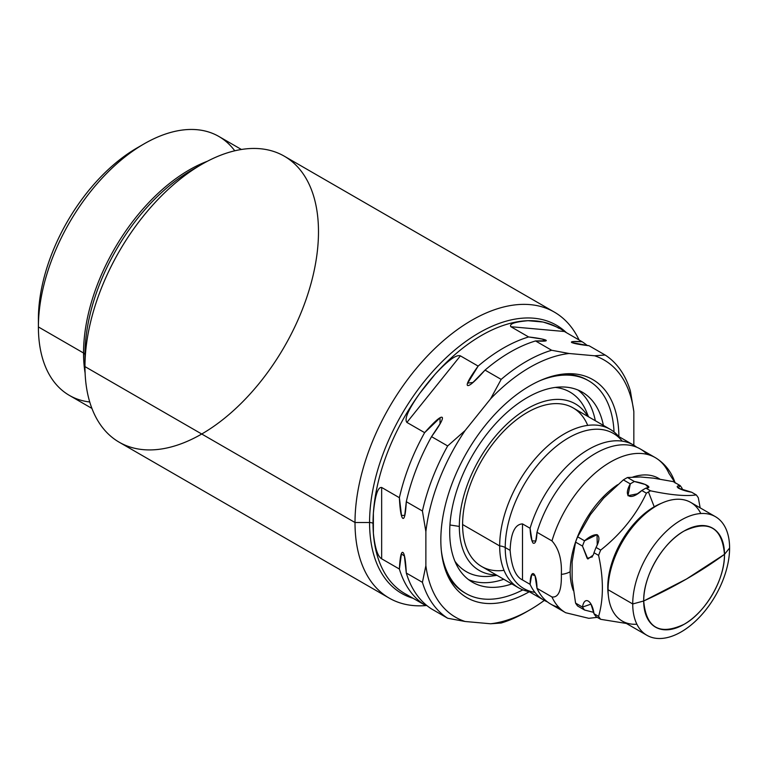 <?xml version="1.0" encoding="UTF-8"?>
<svg xmlns="http://www.w3.org/2000/svg" width="768" height="768" viewBox="0 0 768 768"><rect width="100%" height="100%" fill="white"/><g stroke="black" fill="none" stroke-linecap="round" stroke-linejoin="round"><path stroke-width="1.15" d="M91.92 408.413L69.36 395.386A149.491 86.314 -60 0 1 38.4 326.947L83.539 353.011A149.491 86.314 120 0 1 207.379 161.261A149.491 86.314 120 0 0 83.539 353.011L38.4 326.947L38.4 318.97A139.718 80.669 -60 0 1 140.592 145.958A139.718 80.669 120 0 0 38.4 318.97L38.4 326.947A149.491 86.314 120 0 0 89.741 401.99A149.491 86.314 -60 0 1 38.4 326.947L38.4 318.97A139.718 80.669 -60 0 1 137.194 147.85L144.106 143.866A149.491 86.314 120 0 0 38.4 326.947A149.491 86.314 -60 0 1 103.651 176.506A149.491 86.314 -60 0 1 218.851 136.454L241.411 149.482M207.379 161.261A149.491 86.314 120 0 0 83.539 353.011A4.886 2.822 180 0 1 84.97 355.008A4.886 2.822 0 0 0 83.539 353.011L38.4 326.947A149.491 86.314 -60 0 1 115.901 164.573A149.491 86.314 -60 0 1 234.758 150.806A149.491 86.314 120 0 0 144.106 143.866M318.49 231.782A165.13 95.338 120 0 0 201.725 164.362A165.13 95.338 120 0 0 84.97 366.605L84.97 355.008A4.886 2.822 180 0 0 83.539 353.011A149.491 86.314 120 0 0 85.104 373.046A149.491 86.314 120 0 1 83.539 353.011A149.491 86.314 120 0 0 85.104 373.046M191.683 170.16A150.922 87.139 -60 0 0 84.97 355.008A150.922 87.139 -60 0 1 191.683 170.16L201.725 164.362M389.213 598.099A165.13 95.338 120 0 0 426.787 605.491A165.13 95.338 -60 0 1 355.008 522.509L369.571 522.509A154.829 89.395 120 0 1 444.259 359.52A154.829 89.395 120 0 1 566.429 332.678A154.829 89.395 120 0 0 444.259 359.52A154.829 89.395 120 0 0 369.571 522.509L355.008 522.509A165.13 95.338 -60 0 1 448.272 336.605A165.13 95.338 -60 0 1 579.072 339.974A165.13 95.338 120 0 0 554.333 312.096A165.13 95.338 120 0 0 427.094 356.333A165.13 95.338 120 0 0 355.008 522.509L84.97 366.605L355.008 522.509A165.13 95.338 120 0 0 389.213 598.099L119.165 442.195A165.13 95.338 -60 0 1 84.97 366.605L84.97 355.008L84.97 366.605A165.13 95.338 120 0 0 201.734 434.016M426.787 605.491A165.13 95.338 -60 0 1 355.008 522.509L84.97 366.605A165.13 95.338 120 0 0 260.112 382.243A165.13 95.338 120 0 0 260.112 148.723A165.13 95.338 120 0 0 84.97 366.605A165.13 95.338 -60 0 1 157.046 200.429A165.13 95.338 -60 0 1 284.294 156.182L554.333 312.096M579.072 339.974A165.13 95.338 -60 0 0 448.272 336.605A165.13 95.338 -60 0 0 355.008 522.509L369.571 522.509A154.829 89.395 120 0 0 413.078 598.282A154.829 89.395 120 0 1 369.571 522.509A4.886 2.822 180 0 1 373.027 523.334A4.886 2.822 0 0 0 369.571 522.509A154.829 89.395 120 0 0 413.078 598.282M406.502 594.547L404.794 593.558A153.398 88.57 -60 0 1 373.373 533.126A153.398 88.57 -60 0 1 373.027 523.334A153.398 88.57 120 0 0 373.373 533.126C374.966 548.006 377.731 556.57 381.658 558.806L399.389 569.04A153.398 88.57 120 0 0 424.637 604.944L406.896 594.71A153.398 88.57 -60 0 1 406.886 594.701L406.09 594.278A153.398 88.57 -60 0 1 373.373 533.126L373.373 513.149A153.398 88.57 120 0 0 373.027 523.334A153.398 88.57 -60 0 1 373.373 513.149L373.373 533.126C374.966 548.006 377.731 556.57 381.658 558.806L381.658 487.469C377.837 486.922 375.072 495.485 373.373 513.149A153.398 88.57 -60 0 1 419.942 393.12L434.918 374.477A153.398 88.57 120 0 0 419.942 393.12C408.432 409.402 404.093 419.165 406.896 422.419L424.637 432.653A153.398 88.57 120 0 0 399.389 497.702L381.658 487.469C377.837 486.922 375.072 495.485 373.373 513.149A153.398 88.57 -60 0 1 419.942 393.12C408.432 409.402 404.093 419.165 406.896 422.419L460.397 355.862C456.326 354.317 447.83 360.528 434.918 374.477A153.398 88.57 -60 0 1 528.067 320.698L543.053 322.042A153.398 88.57 120 0 0 528.067 320.698C514.714 321.898 508.992 323.894 510.883 326.717L528.614 336.96A153.398 88.57 120 0 0 478.138 366.096L460.397 355.862L478.138 366.096L467.683 383.146L472.934 382.454L485.04 370.09A153.398 88.57 -60 0 1 535.526 340.944L551.645 350.256A153.398 88.57 120 0 0 501.158 379.392L485.04 370.09A153.398 88.57 -60 0 1 535.526 340.944L546.106 340.742L542.131 339.053L528.614 336.96A153.398 88.57 120 0 0 478.138 366.096C469.814 377.606 466.243 384.038 467.443 385.392C469.008 386.64 474.874 381.533 485.04 370.09L501.158 379.392A153.398 88.57 -60 0 1 551.645 350.256L569.098 353.501A148.512 85.747 120 0 0 490.608 398.813L501.158 379.392L490.608 398.813A148.512 85.747 -60 0 1 569.098 353.501L594.595 355.776L605.146 355.027L589.018 345.725L605.146 355.027A153.398 88.57 -60 0 1 630.384 390.941A153.398 88.57 120 0 0 605.146 355.027L594.595 355.776A148.512 85.747 -60 0 1 633.84 411.61L630.384 390.941L633.84 411.61A148.512 85.747 120 0 0 594.595 355.776L569.098 353.501L551.645 350.256L535.526 340.944C552.816 342.029 548.39 339.226 528.614 336.96L510.883 326.717L564.384 331.498C561.187 328.675 554.074 325.517 543.053 322.042A153.398 88.57 -60 0 1 558.192 327.859A153.398 88.57 -60 0 0 543.053 322.042L528.067 320.698C514.714 321.898 508.992 323.894 510.883 326.717L564.384 331.498L582.115 341.731L564.384 331.498C561.187 328.675 554.074 325.517 543.053 322.042L528.067 320.698A153.398 88.57 -60 0 1 543.053 322.042C554.074 325.517 561.187 328.675 564.384 331.498L510.883 326.717L528.614 336.96C548.39 339.226 552.816 342.029 535.526 340.944L551.645 350.256L569.098 353.501L594.595 355.776L605.146 355.027L589.018 345.725L571.738 342.566L573.216 341.616L582.115 341.731C565.229 340.618 568.934 343.44 589.018 345.725C568.934 343.44 565.229 340.618 582.115 341.731L564.384 331.498M529.862 609.898A148.512 85.747 120 0 0 544.31 600.394A148.512 85.747 -60 0 1 490.608 623.77A148.512 85.747 120 0 0 529.862 609.898L526.406 611.885A153.398 88.57 -60 0 1 501.158 623.021A153.398 88.57 120 0 0 528.144 610.867A153.398 88.57 120 0 1 501.158 623.021L490.608 623.77L465.12 621.494A148.512 85.747 -60 0 1 425.875 565.661L425.875 531.667L422.419 510.998L406.301 501.696A153.398 88.57 -60 0 1 431.539 436.646L447.667 445.949A153.398 88.57 120 0 0 422.419 510.998A153.398 88.57 -60 0 1 447.667 445.949L465.12 430.522A148.512 85.747 120 0 0 425.875 531.667A148.512 85.747 -60 0 1 465.12 430.522L490.608 398.813L465.12 430.522L447.667 445.949L431.539 436.646L440.016 423.869L440.064 417.83L424.637 432.653A153.398 88.57 120 0 0 399.389 497.702C399.974 509.846 401.088 516.72 402.749 518.304C404.467 519.379 405.648 513.84 406.301 501.696L422.419 510.998L425.875 531.667L425.875 565.661A148.512 85.747 120 0 0 465.12 621.494L447.667 618.24L431.539 608.938A153.398 88.57 -60 0 1 406.301 573.034L422.419 582.336A153.398 88.57 120 0 0 447.667 618.24A153.398 88.57 -60 0 1 422.419 582.336L425.875 565.661L422.419 582.336L406.301 573.034L404.371 555.936L401.405 553.968L399.389 569.04A153.398 88.57 120 0 0 424.637 604.944A153.398 88.57 -60 0 1 399.389 569.04L381.658 558.806L381.658 487.469L399.389 497.702L401.501 515.453L404.726 515.366L406.301 501.696A153.398 88.57 -60 0 1 431.539 436.646C439.603 425.539 443.194 419.146 442.301 417.475C440.851 415.939 434.966 420.998 424.637 432.653L406.896 422.419L460.397 355.862C456.326 354.317 447.83 360.528 434.918 374.477L419.942 393.12A153.398 88.57 -60 0 1 434.918 374.477A153.398 88.57 -60 0 1 528.067 320.698A153.398 88.57 -60 0 1 543.053 322.042A153.398 88.57 -60 0 1 558.883 328.272M404.794 593.558A153.398 88.57 -60 0 1 373.373 533.126A153.398 88.57 -60 0 1 373.027 523.334A153.398 88.57 -60 0 1 373.373 513.149L373.373 533.126C374.966 548.006 377.731 556.57 381.658 558.806L399.389 569.04C400.051 556.522 401.29 551.04 403.123 552.614C404.65 554.342 405.715 561.149 406.301 573.034C405.715 561.149 404.65 554.342 403.123 552.614C401.29 551.04 400.051 556.522 399.389 569.04M633.84 445.248L633.84 411.61L633.84 445.248L633.84 411.61L630.384 390.941A153.398 88.57 -60 0 0 605.146 355.027M587.318 345.552A153.398 88.57 120 0 0 582.115 341.731A153.398 88.57 -60 0 1 587.318 345.552A153.398 88.57 120 0 0 582.115 341.731M618.874 436.608A125.894 72.682 120 0 0 561.619 374.266A125.894 72.682 120 0 0 440.832 540.029A125.894 72.682 -60 0 1 529.584 385.997A125.894 72.682 -60 0 1 618.874 436.608A125.894 72.682 120 0 0 529.584 385.997A125.894 72.682 120 0 0 440.832 540.029A125.894 72.682 120 0 0 529.315 591.734A125.894 72.682 -60 0 1 440.832 540.029A125.894 72.682 120 0 0 446.698 573.322A125.894 72.682 120 0 0 529.315 591.734M406.301 573.034A153.398 88.57 -60 0 0 431.539 608.938L447.667 618.24L431.539 608.938A153.398 88.57 -60 0 1 406.301 573.034L422.419 582.336L425.875 565.661L425.875 531.667L422.419 510.998L406.301 501.696A153.398 88.57 -60 0 1 431.539 436.646C439.603 425.539 443.194 419.146 442.301 417.475C440.851 415.939 434.966 420.998 424.637 432.653L406.896 422.419C404.093 419.165 408.432 409.402 419.942 393.12A153.398 88.57 -60 0 1 434.918 374.477L419.942 393.12A153.398 88.57 -60 0 0 373.373 513.149C375.072 495.485 377.837 486.922 381.658 487.469L381.658 558.806M447.667 618.24L465.12 621.494L490.608 623.77L501.158 623.021L490.608 623.77L465.12 621.494L447.667 618.24A153.398 88.57 120 0 1 422.419 582.336M559.296 374.621A122.784 70.886 -60 0 1 588.077 380.467A122.784 70.886 -60 0 0 559.296 374.621A122.784 70.886 -60 0 1 587.443 380.093L588.72 380.832A122.784 70.886 120 0 0 539.51 380.87A122.784 70.886 -60 0 1 614.035 431.942A122.784 70.886 120 0 0 588.72 380.832M465.936 593.501A122.784 70.886 120 0 0 522.854 589.872A122.784 70.886 -60 0 1 441.36 550.867A122.784 70.886 120 0 0 465.936 593.501L464.659 592.771A122.784 70.886 -60 0 1 445.843 571.133A122.784 70.886 -60 0 0 465.293 593.136A122.784 70.886 -60 0 1 445.843 571.133M603.37 425.376A109.757 63.37 120 0 0 582.202 392.112A109.757 63.37 120 0 0 497.626 421.517A109.757 63.37 120 0 0 449.712 531.974A109.757 63.37 -60 0 1 519.542 402.499A109.757 63.37 -60 0 1 603.37 425.376A109.757 63.37 120 0 0 519.542 402.499A109.757 63.37 120 0 0 449.712 531.974A109.757 63.37 120 0 0 511.843 583.93A109.757 63.37 -60 0 1 449.712 531.974A109.757 63.37 120 0 0 472.445 582.221A109.757 63.37 120 0 0 511.843 583.93M578.026 390.048A109.757 63.37 -60 0 1 595.315 420.73A109.757 63.37 120 0 0 578.026 390.048A109.757 63.37 120 0 1 595.315 420.73M503.779 579.274A109.757 63.37 -60 0 1 468.566 579.638A109.757 63.37 120 0 0 503.779 579.274A109.757 63.37 120 0 1 468.566 579.638M491.952 576.038A103.68 59.856 -60 0 1 454.934 561.274A103.68 59.856 -60 0 0 491.952 576.038L496.982 575.347M586.598 412.099A103.68 59.856 -60 0 0 555.302 387.427A103.68 59.856 -60 0 1 586.598 412.099L588.518 416.803M449.942 524.976L459.331 526.426A96.163 55.517 120 0 0 496.282 574.944A96.163 55.517 -60 0 1 459.331 526.426A96.163 55.517 -60 0 1 511.354 420.067A96.163 55.517 -60 0 1 587.818 416.4A96.163 55.517 120 0 0 511.354 420.067A96.163 55.517 120 0 0 459.331 526.426A96.163 55.517 120 0 0 496.282 574.944M518.63 587.846L481.555 566.438A91.536 52.848 -60 0 1 462.595 524.534A91.536 52.848 -60 0 1 515.472 420.538A91.536 52.848 -60 0 1 587.712 425.395A91.536 52.848 120 0 0 515.472 420.538A91.536 52.848 120 0 0 462.595 524.534A91.536 52.848 120 0 0 504.019 570.355A91.536 52.848 -60 0 1 462.595 524.534A91.536 52.848 -60 0 1 502.55 432.422A91.536 52.848 -60 0 1 573.091 407.894L610.166 429.302A91.536 52.848 120 0 0 539.635 453.83A91.536 52.848 120 0 0 499.68 545.942L462.595 524.534L499.68 545.942A9.773 5.645 180 0 1 505.229 547.546A89.568 51.715 -60 0 1 544.33 457.411A89.568 51.715 -60 0 1 613.344 433.411A89.568 51.715 -60 0 0 544.33 457.411A89.568 51.715 -60 0 0 505.229 547.546L510.115 550.358L505.229 547.546A9.773 5.645 -0 0 0 499.68 545.942A91.536 52.848 120 0 0 529.066 591.59A91.536 52.848 -60 0 1 499.68 545.942A91.536 52.848 120 0 0 518.63 587.846A91.536 52.848 120 0 0 529.066 591.59M618.634 436.464A91.536 52.848 120 0 0 545.971 447.571A91.536 52.848 120 0 0 499.68 545.942A91.536 52.848 -60 0 1 545.971 447.571A91.536 52.848 -60 0 1 618.634 436.464A91.536 52.848 120 0 0 610.166 429.302M636.691 447.197A89.568 51.715 120 0 0 530.083 528.278A89.568 51.715 -60 0 1 636.691 447.197A89.568 51.715 120 0 0 633.37 444.97A89.568 51.715 120 0 0 530.083 528.278L522.49 523.891C514.906 524.266 510.778 533.088 510.115 550.358C511.488 566.813 515.606 576.672 522.49 579.946L530.083 584.342A89.568 51.715 120 0 0 543.802 600.106A89.568 51.715 120 0 0 547.392 601.862A89.568 51.715 -60 0 1 530.083 584.342L522.49 579.946L522.49 523.891L530.083 528.278C530.429 535.651 531.427 540.595 533.078 543.101C535.354 544.176 536.659 540.566 536.995 532.272A89.568 51.715 -60 0 1 640.272 448.963L655.248 457.603A89.568 51.715 120 0 0 551.962 540.912L536.995 532.272L551.962 540.912A89.568 51.715 -60 0 1 655.248 457.603C664.819 463.382 671.462 471.859 675.178 483.034M597.274 617.357L588.816 618.326L565.68 612.73A89.568 51.715 -60 0 1 551.962 596.966A89.568 51.715 120 0 0 565.68 612.73L550.714 604.09A89.568 51.715 -60 0 1 536.995 588.326L551.962 596.966C558.586 597.792 561.715 590.256 561.35 574.358A16.282 9.398 0 0 0 570.163 571.738A73.277 42.307 120 0 0 573.35 590.554A73.277 42.307 -60 0 1 570.163 571.738A73.277 42.307 -60 0 1 617.616 484.714A73.277 42.307 120 0 0 570.163 571.738A16.282 9.398 180 0 1 561.35 574.358C561.994 559.757 558.864 548.611 551.962 540.912A89.568 51.715 120 0 1 610.464 462.038A89.568 51.715 120 0 1 668.957 473.366L675.043 482.65L668.957 473.366A89.568 51.715 120 0 0 655.248 457.603M636.048 476.813L635.213 476.323M534.922 592.358A89.568 51.715 -60 0 1 505.229 547.546A89.568 51.715 -60 0 0 523.776 588.547A89.568 51.715 -60 0 1 505.229 547.546A89.568 51.715 -60 0 1 551.059 450.797A89.568 51.715 -60 0 1 622.224 441.158M659.827 479.098A73.277 42.307 120 0 0 632.899 477.024A73.277 42.307 -60 0 1 659.827 479.098A73.277 42.307 -60 0 0 632.899 477.024M572.122 561.792L572.122 579.408L575.568 603.091L582.48 607.085C584.381 595.565 592.234 600.451 594 613.728L598.598 616.387C603.638 598.963 603.638 578.63 598.598 555.398L594 552.739A79.795 46.07 -60 0 1 596.054 547.44L597.245 544.829L597.034 534.662L584.534 540.787A79.795 46.07 120 0 0 582.48 546.086L575.568 542.102L572.122 561.792L572.122 579.408L575.568 603.091L582.48 607.085A79.795 46.07 120 0 0 584.534 610.013L593.712 612.365L584.534 610.013L577.632 606.019A79.795 46.07 -60 0 1 575.568 603.091A79.795 46.07 120 0 0 577.632 606.019A79.795 46.07 -60 0 1 575.568 603.091L572.122 579.408L572.122 561.792L575.568 542.102A79.795 46.07 -60 0 1 577.632 536.803L584.534 540.787A79.795 46.07 120 0 0 582.48 546.086L587.856 559.008L593.299 555.005L594 552.739A79.795 46.07 -60 0 1 596.054 547.44L600.662 550.099A79.795 46.07 120 0 0 598.598 555.398L594 552.739A79.795 46.07 -60 0 1 596.054 547.44L600.662 550.099C620.947 534.029 636.192 515.059 646.406 493.181L641.798 490.522A79.795 46.07 -60 0 1 645.907 488.15L648.326 487.507L645.562 484.57L634.397 481.507A79.795 46.07 120 0 0 630.288 483.878L627.946 495.725L637.373 493.795L641.798 490.522A79.795 46.07 -60 0 1 645.907 488.15L650.515 490.81A79.795 46.07 120 0 0 648.461 491.952A79.795 46.07 120 0 0 646.406 493.181A79.795 46.07 -60 0 1 648.461 491.952A79.795 46.07 -60 0 1 650.515 490.81C670.81 495.082 686.054 496.445 696.269 494.899L691.661 492.24C681.053 490.445 672.518 486.029 680.141 485.587L678.259 488.102L691.661 492.24C681.053 490.445 672.518 486.029 680.141 485.587L673.238 481.603L653.51 478.157L640.301 476.976L627.485 477.514L634.397 481.507A79.795 46.07 120 0 0 630.288 483.878L623.376 479.885A79.795 46.07 -60 0 1 627.485 477.514A79.795 46.07 120 0 0 623.376 479.885L603.658 498.134L590.438 514.57L577.632 536.803A79.795 46.07 120 0 0 575.568 542.102L572.122 561.792M462.595 524.534L499.68 545.942A9.773 5.645 -0 0 1 505.229 547.546L510.115 550.358C510.778 533.088 514.906 524.266 522.49 523.891C514.906 524.266 510.778 533.088 510.115 550.358C511.488 566.813 515.606 576.672 522.49 579.946L522.49 523.891L530.083 528.278L532.022 540.854L535.728 541.037L536.995 532.272L551.962 540.912C558.864 548.611 561.994 559.757 561.35 574.358C561.715 590.256 558.586 597.792 551.962 596.966L536.995 588.326C536.794 571.286 530.285 567.763 530.083 584.342A89.568 51.715 120 0 0 547.392 601.862M551.962 540.912C558.864 548.611 561.994 559.757 561.35 574.358C561.715 590.256 558.586 597.792 551.962 596.966L536.995 588.326A89.568 51.715 120 0 0 558.826 607.325A89.568 51.715 -60 0 1 536.995 588.326L535.027 575.654L531.744 574.56L530.083 584.342L522.49 579.946C515.606 576.672 511.488 566.813 510.115 550.358M536.995 532.272A89.568 51.715 -60 0 1 588.413 457.949A89.568 51.715 -60 0 1 647.126 454.368A89.568 51.715 120 0 0 588.413 457.949A89.568 51.715 120 0 0 536.995 532.272C536.659 540.566 535.354 544.176 533.078 543.101C531.427 540.595 530.429 535.651 530.083 528.278M575.568 542.102L582.48 546.086L587.174 558.355L592.502 556.8L587.174 558.355L582.48 546.086L575.568 542.102A79.795 46.07 -60 0 1 577.632 536.803L584.534 540.787C589.603 536.486 593.808 534.451 597.149 534.701C599.818 536.784 599.453 541.027 596.054 547.44L600.662 550.099C620.947 534.029 636.192 515.059 646.406 493.181L641.798 490.522C631.2 500.554 622.656 497.558 630.288 483.878L623.376 479.885L603.658 498.134L590.438 514.57L577.632 536.803L590.438 514.57L603.658 498.134L623.376 479.885L630.288 483.878A79.795 46.07 -60 0 1 634.397 481.507C645.754 483.446 653.357 487.958 645.907 488.15L650.515 490.81C670.81 495.082 686.054 496.445 696.269 494.899A79.795 46.07 -60 0 1 698.323 497.827A79.795 46.07 120 0 0 696.269 494.899L691.661 492.24L696.269 494.899C686.054 496.445 670.81 495.082 650.515 490.81L645.907 488.15A79.795 46.07 120 0 0 641.798 490.522C631.2 500.554 622.656 497.558 630.288 483.878M594 613.728L590.986 604.128L582.48 607.085A79.795 46.07 120 0 0 584.534 610.013L577.632 606.019L584.534 610.013A79.795 46.07 -60 0 1 582.48 607.085C584.381 595.565 592.234 600.451 594 613.728L598.598 616.387A79.795 46.07 120 0 0 600.662 619.315L596.054 616.656A79.795 46.07 -60 0 1 594 613.728A79.795 46.07 -60 0 0 596.054 616.656A79.795 46.07 -60 0 1 594 613.728L598.598 616.387C603.638 598.963 603.638 578.63 598.598 555.398A79.795 46.07 -60 0 1 600.662 550.099C620.947 534.029 636.192 515.059 646.406 493.181L641.798 490.522M682.195 488.515A79.795 46.07 120 0 0 680.141 485.587A79.795 46.07 -60 0 1 682.195 488.515A79.795 46.07 120 0 0 680.141 485.587L673.238 481.603L653.51 478.157L640.301 476.976L627.485 477.514L634.397 481.507C645.754 483.446 653.357 487.958 645.907 488.15M661.498 503.251A65.693 37.93 120 0 0 654.221 506.794L648.461 491.952L654.221 506.794A65.693 37.93 120 0 0 608.342 595.315A65.693 37.93 -60 0 1 661.498 503.251A65.693 37.93 120 0 0 654.221 506.794A65.693 37.93 120 0 0 608.342 595.315M696.269 494.899A79.795 46.07 120 0 1 698.323 497.827L700.166 507.859M626.39 623.462L600.662 619.315A79.795 46.07 -60 0 1 598.598 616.387C603.638 598.963 603.638 578.63 598.598 555.398L594 552.739M600.662 619.315L596.054 616.656L600.662 619.315A79.795 46.07 -60 0 1 598.598 616.387M646.915 635.309L622.272 621.082A68.496 39.552 -60 0 1 608.083 589.728A68.496 39.552 120 0 1 646.483 512.842A68.496 39.552 120 0 1 700.8 513.523A68.496 39.552 120 0 0 646.483 512.842A68.496 39.552 120 0 0 608.083 589.728A68.496 39.552 120 0 0 636.883 624.221A68.496 39.552 120 0 1 608.083 589.728L632.726 603.955A68.496 39.552 120 0 0 646.915 635.309A68.496 39.552 120 0 0 699.696 616.963A68.496 39.552 120 0 0 729.6 548.026A68.496 39.552 120 0 0 715.411 516.662A68.496 39.552 120 0 0 662.63 535.018A68.496 39.552 120 0 0 632.726 603.955L608.083 589.728A68.496 39.552 -60 0 1 637.987 520.79A68.496 39.552 -60 0 1 690.768 502.435L715.411 516.662M608.083 589.728L632.726 603.955L643.699 600.998L632.726 603.955A68.496 39.552 -60 0 1 681.168 520.061A68.496 39.552 -60 0 1 729.6 548.026L724.483 554.352A57.13 32.986 120 0 0 684.086 531.034A57.13 32.986 120 0 0 643.699 600.998A57.13 32.986 120 0 0 684.086 624.326A57.13 32.986 120 0 0 724.483 554.352L729.6 548.026A68.496 39.552 -60 0 1 681.168 631.92A68.496 39.552 -60 0 1 632.726 603.955L643.699 600.998L686.458 579.043L724.483 554.352C725.04 578.957 705.677 612.499 684.086 624.317C659.558 635.722 646.09 627.946 643.699 600.998C643.142 576.394 662.506 542.851 684.086 531.034C708.624 519.629 722.093 527.405 724.483 554.352L686.458 579.043L643.699 600.998A57.13 32.986 120 0 0 704.285 606.413A57.13 32.986 120 0 0 704.285 525.619A57.13 32.986 120 0 0 643.699 600.998A488.534 282.058 0 0 0 686.458 579.043A488.534 282.058 180 0 0 724.483 554.352L729.6 548.026M84.97 355.008A150.922 87.139 -60 0 1 196.598 167.462M422.419 510.998A153.398 88.57 -60 0 1 447.667 445.949L431.539 436.646M447.667 445.949L465.12 430.522L490.608 398.813L501.158 379.392L485.04 370.09A153.398 88.57 -60 0 1 535.526 340.944M406.301 501.696C405.648 513.84 404.467 519.379 402.749 518.304C401.088 516.72 399.974 509.846 399.389 497.702L381.658 487.469M485.04 370.09C474.874 381.533 469.008 386.64 467.443 385.392C466.243 384.038 469.814 377.606 478.138 366.096L460.397 355.862L406.896 422.419M510.883 326.717C508.992 323.894 514.714 321.898 528.067 320.698A153.398 88.57 -60 0 0 434.918 374.477C447.83 360.528 456.326 354.317 460.397 355.862M441.36 550.867A122.784 70.886 120 0 0 522.854 589.872M614.035 431.942A122.784 70.886 120 0 0 539.51 380.87M555.302 387.427A103.68 59.856 -60 0 1 588.221 416.63M496.694 575.184A103.68 59.856 -60 0 1 454.934 561.274M587.818 416.4A96.163 55.517 120 0 0 511.354 420.067A96.163 55.517 120 0 0 459.331 526.426M573.35 590.554A73.277 42.307 -60 0 1 617.616 484.714M634.397 481.507L627.485 477.514L640.301 476.976L653.51 478.157L673.238 481.603L680.141 485.587M536.995 588.326C536.794 571.286 530.285 567.763 530.083 584.342M522.49 579.946L522.49 523.891M582.48 607.085L575.568 603.091M654.221 506.794L648.461 491.952A79.795 46.07 120 0 1 650.515 490.81M593.712 612.365L584.534 610.013M582.48 546.086A79.795 46.07 -60 0 1 584.534 540.787C589.603 536.486 593.808 534.451 597.149 534.701C599.818 536.784 599.453 541.027 596.054 547.44M584.534 540.787L577.632 536.803M632.726 603.955A68.496 39.552 -60 0 1 705.379 513.571A68.496 39.552 -60 0 1 705.379 610.445A68.496 39.552 -60 0 1 632.726 603.955M566.429 332.678A154.829 89.395 120 0 0 444.259 359.52A154.829 89.395 120 0 0 369.571 522.509A4.886 2.822 180 0 1 373.027 523.334M399.389 497.702A153.398 88.57 -60 0 1 424.637 432.653M478.138 366.096A153.398 88.57 -60 0 1 528.614 336.96M501.158 379.392A153.398 88.57 -60 0 1 551.645 350.256M490.608 623.77A148.512 85.747 120 0 0 544.31 600.394M425.875 565.661A148.512 85.747 120 0 0 465.12 621.494M425.875 531.667A148.512 85.747 -60 0 1 465.12 430.522M490.608 398.813A148.512 85.747 -60 0 1 569.098 353.501M594.595 355.776A148.512 85.747 -60 0 1 633.84 411.61M570.163 571.738A16.282 9.398 180 0 1 561.35 574.358M646.406 493.181A79.795 46.07 -60 0 1 648.461 491.952M598.598 555.398A79.795 46.07 -60 0 1 600.662 550.099M627.485 477.514A79.795 46.07 120 0 0 623.376 479.885M633.37 444.97L613.344 433.411M523.776 588.547L543.802 600.106"/></g></svg>
